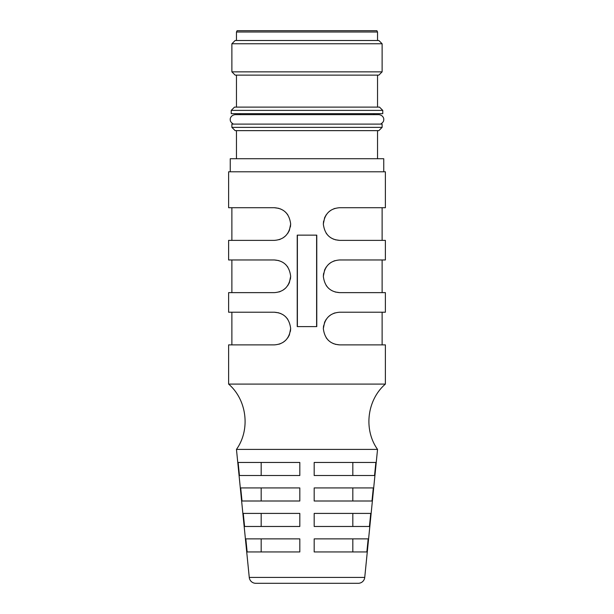 <?xml version="1.0" encoding="UTF-8"?>
<svg xmlns="http://www.w3.org/2000/svg" width="614" height="614" viewBox="0 0 614 614"><rect width="100%" height="100%" fill="white"/><g stroke="black" fill="none" stroke-linecap="round" stroke-linejoin="round"><path stroke-width="0.92" d="M377.541 449.394L236.459 449.394C250.558 429.639 246.989 399.937 228.615 384.08L385.385 384.08C367.011 399.937 363.442 429.639 377.541 449.394L364.739 577.421A6.531 6.531 0 0 1 358.246 583.3L255.754 583.3L358.246 583.3M236.459 449.394L249.261 577.421A6.531 6.531 0 0 0 255.754 583.3M278.756 208.323L274.343 207.716L228.615 207.716L228.615 171.79L385.385 171.79L385.385 207.716L339.657 207.716C330.025 208.422 324.583 213.864 323.332 224.041L324.645 217.625L323.332 224.041L323.57 221.286M326.234 233.335L328.321 235.799M330.854 237.795L333.671 239.237L330.869 237.81M335.244 239.767L339.657 240.373C330.04 239.675 324.599 234.233 323.332 224.041M335.16 239.744L339.657 240.373L385.385 240.373L385.385 259.968L339.657 259.968C330.025 260.681 324.583 266.123 323.332 276.3L324.645 269.884L323.332 276.3L323.57 273.537M326.234 285.594L328.321 288.05M335.244 292.018L339.657 292.632C330.04 291.934 324.599 286.492 323.332 276.3M335.16 291.995L339.657 292.632L385.385 292.632L385.385 312.227L339.657 312.227C330.025 312.933 324.583 318.374 323.332 328.559L324.645 322.135M323.57 325.796L323.332 328.559C324.599 338.744 330.04 344.185 339.657 344.884L335.244 344.277M326.234 337.846L328.321 340.309M333.663 343.74L330.869 342.32L333.671 343.748M335.16 344.254L339.657 344.884L385.385 344.884L385.385 384.08M290.43 331.314L290.668 328.559C289.417 338.736 283.975 344.178 274.343 344.884L228.615 344.884L228.615 384.08M287.766 319.265L285.679 316.801M283.146 314.805L280.329 313.363L283.131 314.79M278.756 312.833L274.343 312.227C283.96 312.925 289.401 318.367 290.668 328.559L289.355 334.975L290.668 328.559M290.43 279.063L290.668 276.3C289.417 286.477 283.975 291.919 274.343 292.632L228.615 292.632L228.615 312.227L274.343 312.227L278.84 312.856M287.766 267.006L285.679 264.55M278.756 260.582L274.343 259.968C283.96 260.666 289.401 266.108 290.668 276.3L289.355 282.716L290.668 276.3M290.43 226.804L290.668 224.041C289.417 234.226 283.975 239.667 274.343 240.373L228.615 240.373L228.615 259.968L274.343 259.968L278.84 260.605M287.766 214.754L285.679 212.291M280.337 208.86L283.131 210.28L280.329 208.852M289.363 230.45L290.668 224.041L289.355 230.465M289.317 230.557L287.751 233.358M285.633 235.837L283.115 237.818M280.276 239.253L278.971 239.706M289.317 282.816L287.751 285.617M285.633 288.096L283.115 290.069M280.276 291.512L278.971 291.957M289.317 335.067L287.751 337.869M285.633 340.348L283.115 342.328M280.276 343.763L278.971 344.216M231.885 207.716L231.885 240.373M287.736 214.708L285.687 212.306M278.84 208.346L274.343 207.716C283.96 208.415 289.401 213.856 290.668 224.041M231.885 259.968L231.885 292.632M287.736 266.967L285.687 264.557M231.885 312.227L231.885 344.884M287.736 319.219L285.687 316.816M240.696 487.93L242.008 501.001L240.696 487.93L299.816 487.93L299.816 501.001L242.008 501.001M326.264 233.381L328.313 235.784M326.264 285.633L328.313 288.043M326.264 337.892L328.313 340.294M382.115 240.373L382.115 207.716M382.115 292.632L382.115 259.968M382.115 344.884L382.115 312.227M324.637 322.15L323.332 328.559M236.459 32.005L377.541 32.005L376.889 30.7L237.111 30.7L236.459 32.005L236.459 40.501M382.115 43.763L378.853 40.501L235.147 40.501L231.885 43.763L231.885 71.853L382.115 71.853L382.115 43.763L231.885 43.763M382.115 71.853L378.853 75.115L235.147 75.115L231.885 71.853M382.768 110.39L379.506 107.12L234.494 107.12L231.232 110.39L231.232 113.659L382.768 113.659L382.768 110.39L231.232 110.39M382.115 124.105L231.885 124.105L231.885 127.374L382.115 127.374L382.115 124.105M382.115 127.374L378.853 130.636L235.147 130.636L231.885 127.374M383.75 171.79L383.75 158.727L230.25 158.727L230.25 171.79M314.184 475.52L314.184 462.457L375.868 462.457L374.548 475.52L314.184 475.52M352.82 475.52L352.82 462.457M352.82 501.001L352.82 487.93M373.304 487.93L371.992 501.001L314.184 501.001L314.184 487.93L373.304 487.93M352.82 526.474L352.82 513.411M370.741 513.411L369.428 526.474L314.184 526.474L314.184 513.411L370.741 513.411M352.82 551.948L352.82 538.885M368.177 538.885L366.857 551.948L314.184 551.948L314.184 538.885L368.177 538.885M261.18 462.457L261.18 475.52M239.452 475.52L238.132 462.457L299.816 462.457L299.816 475.52L239.452 475.52M261.18 487.93L261.18 501.001M299.816 513.411L299.816 526.474L244.572 526.474L243.259 513.411L299.816 513.411M261.18 513.411L261.18 526.474M299.816 538.885L299.816 551.948L247.143 551.948L245.823 538.885L299.816 538.885M261.18 538.885L261.18 551.948M324.683 322.043L326.249 319.242M328.367 316.763L330.885 314.782M333.724 313.347L335.029 312.894M324.683 269.784L326.249 266.983M328.367 264.504L330.885 262.531M333.724 261.088L335.029 260.643M324.683 217.533L326.249 214.731M328.367 212.252L330.885 210.272M333.724 208.837L335.029 208.384M316.77 326.594L297.23 326.594L297.23 235.147L316.77 235.147L316.77 326.594M316.609 235.147L316.609 326.594M297.391 326.594L297.391 235.147M249.261 577.421L364.739 577.421M380.642 124.105C384.517 121.541 383.543 119.791 383.719 120.106L383.75 119.546C383.996 118.893 383.282 115.156 378.853 114.649L235.147 114.649C230.718 115.156 230.004 118.893 230.25 119.546L230.281 120.106C230.457 119.791 229.482 121.541 233.358 124.105M373.949 113.659L373.949 114.649L378.853 114.649M377.541 32.005L377.541 40.501M377.541 75.115L377.541 107.12M377.541 130.636L377.541 158.727M236.459 130.636L236.459 158.727M240.051 113.659L240.051 114.649M236.459 75.115L236.459 107.12"/></g></svg>
